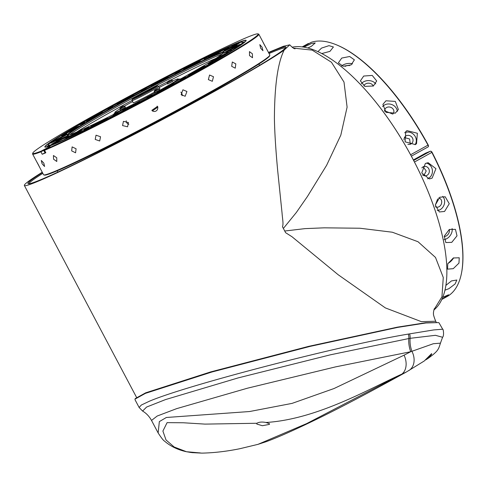 <?xml version="1.0" encoding="UTF-8"?>
<svg xmlns="http://www.w3.org/2000/svg" width="487" height="487" viewBox="0 0 487 487"><rect width="100%" height="100%" fill="white"/><g stroke="black" fill="none" stroke-linecap="round" stroke-linejoin="round"><path stroke-width="0.73" d="M119.881 108.382L119.924 109.21L124.922 106.586L123.893 106.032L122.158 107.067A7.317 1.516 -117.4 0 1 122.28 106.616A7.317 7.147 -129.2 0 1 123.728 106.184M120.66 107.572A7.317 7.147 -129.2 0 1 121.476 106.976A7.317 1.516 -117.4 0 1 121.853 107.024L122.164 107.055M124.964 106.537L125.403 107.487L120.399 110.111L119.924 109.21M122.158 107.067L119.869 108.418M121.172 107.584A7.317 1.516 -117.4 0 1 121.287 107.128A7.317 7.147 -129.2 0 0 120.1 108.059M121.476 106.976L121.75 107.493M121.287 107.128L121.537 107.609M123.911 106.032A7.317 7.147 -129.2 0 0 122.462 106.464L122.499 106.531M154.994 90.138A7.317 7.147 -129.2 0 1 155.81 89.541A7.317 1.516 62.6 0 1 156.193 89.59L156.832 89.431M158.202 88.604L154.209 90.984M158.232 88.597A7.335 7.335 0 0 0 157.392 88.811A7.317 7.147 -129.2 0 1 158.251 88.597L159.304 89.103L159.779 90.004L154.738 92.676L154.215 90.947M158.062 88.75A7.317 7.147 -129.2 0 0 156.613 89.182A7.317 1.516 62.6 0 0 156.497 89.632M154.44 90.625A7.317 7.147 -129.2 0 1 155.627 89.693A7.317 1.516 62.6 0 0 155.505 90.15M155.627 89.693L155.877 90.174M157.392 88.811A7.317 7.147 -129.2 0 0 156.802 89.03L156.838 89.091M155.81 89.541L156.083 90.058M167.132 82.285L167.37 81.926A7.317 7.147 50.8 0 1 168.551 80.994A7.317 1.516 62.6 0 0 168.435 81.451L171.162 79.898A7.335 7.335 0 0 0 170.322 80.111A7.317 7.147 50.8 0 1 171.18 79.898M168.435 81.451L167.37 81.926M172.666 81.353L167.668 83.977L167.187 83.07L172.234 80.404L172.666 81.353M171.132 79.905L172.234 80.404M169.762 80.398L169.732 80.331A7.317 7.147 50.8 0 1 170.322 80.111M167.924 81.439A7.317 7.147 50.8 0 1 168.739 80.842A7.317 1.516 62.6 0 1 169.117 80.891L169.427 80.921A7.317 1.516 62.6 0 1 169.543 80.483A7.317 7.147 50.8 0 1 170.992 80.051M168.551 80.994L168.806 81.475M168.739 80.842L169.013 81.359M132.58 101.54A35.874 1.528 -27.9 0 0 124.514 106.105M119.82 108.899A35.874 1.528 -27.9 0 0 114.853 112.491A35.874 1.528 -27.9 0 0 137.991 101.893M156.485 92.104A35.874 1.528 -27.9 0 0 159.639 90.369A35.874 1.528 -27.9 0 0 178.254 78.924A35.874 1.528 -27.9 0 0 172.544 80.988M167.37 83.411A35.874 1.528 -27.9 0 0 159.237 87.429M159.334 89.164A15.085 0.639 -27.9 0 0 159.882 88.652L158.738 86.491A15.085 0.639 -27.9 0 1 150.915 91.3A15.085 0.639 -27.9 0 1 132.08 100.602L133.225 102.763A15.085 0.639 -27.9 0 0 152.054 93.461A15.085 0.639 -27.9 0 0 154.446 92.122M148.523 91.227A9.783 0.414 -27.9 0 0 153.6 88.104A9.783 0.414 -27.9 0 0 141.388 94.137A9.783 0.414 -27.9 0 0 136.305 97.26A9.783 0.414 -27.9 0 0 148.523 91.227M135.015 399.121L135.252 398.579L145.662 392.826L210.646 371.922L308.685 346.348L397.429 327.142L425.681 322.741L438.556 322.595L425.942 322.96L397.684 327.398L310.049 346.403L211.997 371.983L145.455 393.356L135.015 399.121L135.002 399.693L139.124 407.479L141.321 405.038L149.576 401.142C187.976 384.846 342.142 345.015 408.276 334.088L433.807 329.918L442.695 329.218L438.982 322.79M285.449 47.994A145.114 6.173 -27.9 0 0 274.157 51.397A145.114 6.173 -27.9 0 0 269.061 53.54M268.647 52.76A145.93 6.209 152.1 0 1 274.431 50.313A145.93 6.209 152.1 0 1 285.899 47.294A145.93 6.209 152.1 0 1 182.881 108.455A145.93 6.209 152.1 0 1 39.41 180.257A145.93 6.209 152.1 0 1 28.191 183.745A145.93 6.209 152.1 0 1 42.406 172.544M293.43 48.122L312.21 50.124L331.446 62.245L343.999 82.066L347.103 107.14L340.821 135.136L326.649 165.239L307.461 196.45L296.333 212.49L283.373 228.44L282.478 226.759C283.635 223.691 282.478 219.077 282.064 213.172L277.657 170.347C275.721 149.418 274.638 132.135 274.406 118.499C274.558 85.395 277.809 62.598 284.158 50.106A150.008 6.38 152.1 0 1 211.638 92.962A150.008 6.38 152.1 0 1 24.35 185.48A150.008 6.38 152.1 0 1 42.247 172.24M433.99 309.689L441.946 296.802L443.273 277.48L435.5 257.44L418.023 241.735L392.333 232.22L359.978 228.239L324.196 227.831L305.008 228.628L284.737 231.021L285.625 232.701L291.981 236.725L338.148 274.717L385.345 307.9L421.358 321.639L435.707 321.243C433.862 316.653 433.138 314.024 433.527 313.348C433.095 312.891 434.507 307.699 434.38 308.752M345.058 66.39A4.73 2.806 169.3 0 1 349.617 65.587M404.046 139.921A4.73 4.334 -131.2 0 1 405.421 136.342A4.73 4.334 -131.2 0 1 406.121 135.855A4.73 4.334 -131.2 0 1 412.087 137.413A4.73 4.334 -131.2 0 1 411.649 143.464A4.73 4.334 -131.2 0 1 410.955 143.951A4.73 4.334 -131.2 0 1 407.844 144.335M404.496 137.535L409.597 138.984L410.346 144.225M384.59 111.097A4.73 4.091 -161.6 0 1 384.76 109.642A4.73 4.091 -161.6 0 1 386.544 107.548A4.73 4.091 -161.6 0 1 391.95 107.962A4.73 4.091 -161.6 0 1 393.733 112.625A4.73 4.091 -161.6 0 1 392.899 114.001M384.876 111.395L385.369 111.073L392.632 114.043M363.892 85.925A4.73 3.573 -179.6 0 1 365.694 83.861A4.73 3.573 -179.6 0 1 373.152 86.114M335.178 44.329L335.713 44.542A143.811 56.322 -118.9 0 1 428.213 145.004A1.138 0.444 61.1 0 1 428.231 145.035A1.138 0.444 61.1 0 1 428.481 146.015L428.371 146.581A1.631 0.639 -118.9 0 0 428.012 145.175A1.631 0.639 -118.9 0 0 427.994 145.138A144.298 56.516 -118.9 0 0 335.178 44.329A144.298 56.516 -118.9 0 0 311.376 42.272A1.631 0.639 -118.9 0 0 311.333 42.29A1.631 0.639 -118.9 0 0 311.296 42.314M428.183 146.861L411.357 156.163L428.207 146.849A1.631 0.639 -118.9 0 0 428.207 146.849A1.631 0.639 -118.9 0 0 428.371 146.581M406.998 130.632L417.359 133.255L416.531 143.744L415.332 144.584L405.105 141.845L405.799 131.466L406.998 130.632M415.064 144.724A8.151 7.475 48.8 0 0 414.163 134.99A8.151 7.475 48.8 0 0 404.636 132.787M385.966 100.791L395.316 101.412L398.378 109.508L395.286 113.167L386.002 112.351L382.904 104.364L385.966 100.791M397.289 111.493A8.151 7.055 18.4 0 0 392.808 105.003A8.151 7.055 18.4 0 0 384.59 104.949A8.151 7.055 18.4 0 0 382.612 106.58M363.71 76.045L372.238 75.424L376.695 80.982L373.377 85.992L364.848 86.376L360.392 80.86L363.71 76.045M375.727 83.922A8.151 6.154 0.4 0 0 363.667 81.773A8.151 6.154 0.4 0 0 361.36 83.758M341.728 58.075L349.672 56.498L354.396 59.846L351.09 64.917L343.098 66.22L338.368 62.866L341.728 58.075M352.551 63.913A8.151 4.84 -10.7 0 0 343.031 64.99A8.151 4.84 -10.7 0 0 341.691 65.879M317.901 51.652L321.53 48.103L328.975 45.656L333.412 46.983L329.942 51.372L321.773 53.558M303.894 47.148L311.461 43.52L315.247 42.941L311.382 46.289L307.833 47.994M438.659 197.996A4.73 3.939 -68.8 0 1 439.384 198.185A4.73 3.939 -68.8 0 1 441.715 202.221A4.73 3.939 -68.8 0 1 439.055 206.719A4.73 3.939 -68.8 0 1 435.956 206.999A4.73 3.939 -68.8 0 1 435.415 206.725M437.667 198.946L435.305 205.179M421.845 167.905A4.73 4.286 -94.4 0 1 423.087 166.864A4.73 4.286 -94.4 0 1 424.694 166.384A4.73 4.286 -94.4 0 1 429.169 169.86A4.73 4.286 -94.4 0 1 427.02 175.332A4.73 4.286 -94.4 0 1 425.413 175.813A4.73 4.286 -94.4 0 1 422.473 174.827M423.154 166.828L426.21 170.961L423.879 175.57M449.172 229.541A4.73 3.324 -53.8 0 1 446.238 235.976A4.73 3.324 -53.8 0 1 444.199 236.524M442.744 297.332L448.588 294.781L441.879 299.347M425.352 163.522L428.14 162.688L435.938 168.672L432.133 178.114L429.382 178.942L421.742 172.952L425.352 163.522M427.519 178.82A8.151 7.384 85.6 0 0 428.444 178.394A8.151 7.384 85.6 0 0 432.353 169.975A8.151 7.384 85.6 0 0 426.295 163.09M439.798 197.229L445.191 196.766L449.257 203.743L444.564 211.455L439.286 211.967L435.305 205.015L439.798 197.229M437.223 210.561A8.151 6.788 111.2 0 0 440.053 209.708A8.151 6.788 111.2 0 0 442.689 196.371M449.331 229.45L455.448 229.383L457.007 235.836L451.759 242.349L445.83 242.55L444.29 236.122L449.331 229.45M444.107 239.586A8.151 5.734 126.2 0 0 446.743 238.685A8.151 5.734 126.2 0 0 452.088 228.549M453.318 257.994L459.235 257.769L458.967 263.12L453.239 268.684L447.541 269.134L447.79 263.771L453.318 257.994M447.985 263.394A8.151 4.286 135.8 0 0 448.058 263.357A8.151 4.286 135.8 0 0 453.604 257.842M445.903 285.364L451.479 280.914L456.812 280.031L455.102 283.964L448.904 288.669L444.972 290.173M308.898 43.635A1.631 0.639 -118.9 0 0 308.673 43.507A1.631 0.639 -118.9 0 0 308.387 43.489A1.631 0.639 -118.9 0 0 308.368 43.495A144.298 56.516 -118.9 0 0 307.486 43.958L302.177 46.898M425.632 359.923L427.805 358.596L431.549 354.445L431.634 353.629L424.287 360.97L406.475 371.94C381.437 385.789 349.069 403.224 322.345 416.446C297.587 428.621 278.82 437.052 266.036 441.739L257.97 444.357L306.694 423.58L401.866 374.095C368.671 389.064 316.891 419.337 265.999 422.479L269.53 423.751L269.36 424.402L262.377 425.717L256.771 424.037L256.905 423.264L205.033 424.11L183.41 422.771L167.096 422.637L162.902 431.074L166.024 439.968L174.151 446.987L186.551 451.753L192.097 452.636L201.916 453.123L190.143 452.405M187.051 451.772L199.548 452.886L192.097 452.636M264.155 44.457C266.328 48.414 266.395 48.487 264.35 44.682C262.262 40.683 262.195 40.61 264.155 44.457M262.043 47.178L262.962 50.727L260.667 48.225L259.827 44.64L262.043 47.178M252.376 53.801L252.516 57.746L249.521 55.603L249.454 51.622L252.376 53.801M235.818 63.882L235.251 68.174L231.678 66.311L232.305 61.989L235.818 63.882M213.495 76.727L212.326 81.299L208.351 79.618L209.562 75.028L213.495 76.727M257.964 33.877L258.621 34.078A127.996 5.448 152.1 0 1 258.834 34.23A127.996 5.448 152.1 0 1 192.402 75.071A127.996 5.448 152.1 0 1 44.548 150.325L45.845 152.772A127.996 5.448 -27.9 0 1 42.205 154.257L40.908 151.81A127.996 5.448 152.1 0 1 32.599 154.014A127.996 5.448 152.1 0 1 32.592 153.758L32.793 153.095A127.509 5.424 -27.9 0 0 41.078 151.159L50.039 146.465L44.707 149.679A127.509 5.424 -27.9 0 0 191.994 74.712A127.509 5.424 -27.9 0 0 257.964 33.877A127.509 5.424 -27.9 0 0 98.983 112.667A127.509 5.424 -27.9 0 0 32.793 153.095M39.721 167.455L43.574 174.748A127.996 5.448 -27.9 0 0 43.787 174.9A127.996 5.448 -27.9 0 0 203.377 95.805A127.996 5.448 -27.9 0 0 269.816 55.22A127.996 5.448 -27.9 0 0 269.81 54.964L265.805 47.397M237.595 44.238A8.967 0.384 -27.9 0 0 228.074 49.138A8.967 0.384 -27.9 0 0 224.878 50.971M238.715 45.51A8.967 0.384 -27.9 0 0 229.194 50.417A8.967 0.384 -27.9 0 0 225.998 52.243M226.632 53.643A8.967 0.384 -27.9 0 0 217.105 58.55A8.967 0.384 -27.9 0 0 213.909 60.382M203.176 67.395A8.967 0.384 -27.9 0 0 193.649 72.301A8.967 0.384 -27.9 0 0 190.454 74.134M171.923 84.677A8.967 0.384 -27.9 0 0 162.402 89.578A8.967 0.384 -27.9 0 0 159.206 91.41M137.638 102.848A8.967 0.384 -27.9 0 0 128.111 107.749A8.967 0.384 -27.9 0 0 124.915 109.581M105.533 119.151A8.967 0.384 -27.9 0 0 96.006 124.051A8.967 0.384 -27.9 0 0 92.81 125.883M80.495 131.1A8.967 0.384 -27.9 0 0 70.974 136.001A8.967 0.384 -27.9 0 0 67.778 137.833M66.342 136.871A8.967 0.384 -27.9 0 0 56.815 141.778A8.967 0.384 -27.9 0 0 53.619 143.61M65.221 135.599A8.967 0.384 -27.9 0 0 55.701 140.5A8.967 0.384 -27.9 0 0 52.505 142.332M77.311 127.466A8.967 0.384 -27.9 0 0 67.784 132.367A8.967 0.384 -27.9 0 0 64.588 134.199M100.766 113.715A8.967 0.384 -27.9 0 0 91.239 118.615A8.967 0.384 -27.9 0 0 88.044 120.447M132.014 96.432A8.967 0.384 -27.9 0 0 122.487 101.339A8.967 0.384 -27.9 0 0 119.291 103.171M166.298 78.261A8.967 0.384 -27.9 0 0 156.777 83.167A8.967 0.384 -27.9 0 0 153.582 84.994M198.41 61.959A8.967 0.384 -27.9 0 0 188.883 66.865A8.967 0.384 -27.9 0 0 185.687 68.691M223.442 50.009A8.967 0.384 -27.9 0 0 213.921 54.915A8.967 0.384 -27.9 0 0 210.725 56.748M186.923 91.465L185.163 96.274L181.127 94.624L182.911 89.809L186.923 91.465M182.065 95.738A3.421 3.293 70.8 0 0 180.817 92.153M157.916 107.091L152.321 110.951L151.871 110.299L157.465 106.44L157.916 107.091M152.047 110.604A3.421 3.421 138.7 0 0 157.155 106.123M128.458 122.541L127.576 126.79L122.56 125.579L123.424 121.342L128.458 122.541M126.206 120.782A3.421 3.312 -127.3 0 0 128.86 124.258M100.547 136.756L99.683 140.999L95.209 139.422L96.03 135.203L100.547 136.756M76.088 148.779L75.582 152.802L71.668 150.885L72.119 146.891L76.088 148.779M56.748 157.776L56.79 161.483L53.552 159.188L53.436 155.517L56.748 157.776M43.842 163.145L44.567 166.481L42.089 163.76L41.285 160.467L43.842 163.145M38.26 164.521C40.214 168.368 40.147 168.295 38.059 164.296C36.014 160.491 36.081 160.564 38.26 164.521C40.214 168.368 40.147 168.295 38.059 164.296C36.014 160.491 36.081 160.564 38.26 164.521M195.372 63.687A9.46 0.402 152.1 0 1 183.581 69.531A9.46 0.402 152.1 0 1 188.475 66.506A9.46 0.402 152.1 0 1 200.285 60.692A9.46 0.402 152.1 0 1 195.372 63.687M220.41 51.738A9.46 0.402 152.1 0 1 208.619 57.582A9.46 0.402 152.1 0 1 213.513 54.556A9.46 0.402 152.1 0 1 225.317 48.743A9.46 0.402 152.1 0 1 220.41 51.738M234.564 45.967A9.46 0.402 152.1 0 1 222.772 51.811A9.46 0.402 152.1 0 1 227.666 48.779A9.46 0.402 152.1 0 1 239.476 42.966A9.46 0.402 152.1 0 1 234.564 45.967M235.684 47.239A9.46 0.402 152.1 0 1 223.892 53.083A9.46 0.402 152.1 0 1 228.787 50.058A9.46 0.402 152.1 0 1 240.59 44.244A9.46 0.402 152.1 0 1 235.684 47.239M223.594 55.372A9.46 0.402 152.1 0 1 211.802 61.216A9.46 0.402 152.1 0 1 216.697 58.19A9.46 0.402 152.1 0 1 228.506 52.377A9.46 0.402 152.1 0 1 223.594 55.372M200.145 69.124A9.46 0.402 152.1 0 1 188.353 74.968A9.46 0.402 152.1 0 1 193.242 71.942A9.46 0.402 152.1 0 1 205.051 66.129A9.46 0.402 152.1 0 1 200.145 69.124M168.892 86.406A9.46 0.402 152.1 0 1 157.1 92.25A9.46 0.402 152.1 0 1 161.994 89.218A9.46 0.402 152.1 0 1 173.804 83.405A9.46 0.402 152.1 0 1 168.892 86.406M134.607 104.577A9.46 0.402 152.1 0 1 122.815 110.421A9.46 0.402 152.1 0 1 127.71 107.39A9.46 0.402 152.1 0 1 139.513 101.576A9.46 0.402 152.1 0 1 134.607 104.577M102.501 120.879A9.46 0.402 152.1 0 1 90.71 126.723A9.46 0.402 152.1 0 1 95.598 123.692A9.46 0.402 152.1 0 1 107.408 117.878A9.46 0.402 152.1 0 1 102.501 120.879M77.463 132.829A9.46 0.402 152.1 0 1 65.672 138.673A9.46 0.402 152.1 0 1 70.566 135.642A9.46 0.402 152.1 0 1 82.37 129.828A9.46 0.402 152.1 0 1 77.463 132.829M63.31 138.6A9.46 0.402 152.1 0 1 51.519 144.444A9.46 0.402 152.1 0 1 56.407 141.419A9.46 0.402 152.1 0 1 68.217 135.605A9.46 0.402 152.1 0 1 63.31 138.6M62.19 137.328A9.46 0.402 152.1 0 1 50.398 143.172A9.46 0.402 152.1 0 1 55.293 140.14A9.46 0.402 152.1 0 1 67.096 134.327A9.46 0.402 152.1 0 1 62.19 137.328M74.28 129.195A9.46 0.402 152.1 0 1 62.488 135.039A9.46 0.402 152.1 0 1 67.376 132.007A9.46 0.402 152.1 0 1 79.186 126.194A9.46 0.402 152.1 0 1 74.28 129.195M97.729 115.443A9.46 0.402 152.1 0 1 85.937 121.287A9.46 0.402 152.1 0 1 90.832 118.256A9.46 0.402 152.1 0 1 102.641 112.442A9.46 0.402 152.1 0 1 97.729 115.443M128.982 98.161A9.46 0.402 152.1 0 1 117.19 104.005A9.46 0.402 152.1 0 1 122.085 100.979A9.46 0.402 152.1 0 1 133.888 95.166A9.46 0.402 152.1 0 1 128.982 98.161M163.267 79.99A9.46 0.402 152.1 0 1 151.475 85.834A9.46 0.402 152.1 0 1 156.37 82.808A9.46 0.402 152.1 0 1 168.179 76.995A9.46 0.402 152.1 0 1 163.267 79.99M246.099 40.744A113.727 4.84 -27.9 0 0 246.075 40.616A113.727 4.84 -27.9 0 0 104.084 110.762A113.727 4.84 -27.9 0 0 45.054 147.05A113.727 4.84 -27.9 0 0 45.145 147.147M242.429 42.138L242.648 42.205A110.062 4.681 152.1 0 1 242.83 42.332A110.062 4.681 152.1 0 1 185.705 77.457A110.062 4.681 152.1 0 1 48.298 145.333A110.062 4.681 152.1 0 1 48.292 145.114L48.359 144.895A109.898 4.675 -27.9 0 0 185.571 77.336A109.898 4.675 -27.9 0 0 242.429 42.138A109.898 4.675 -27.9 0 0 105.405 110.05A109.898 4.675 -27.9 0 0 48.359 144.895M269.816 55.22L269.615 55.883A127.509 5.424 152.1 0 1 203.432 96.31A127.509 5.424 152.1 0 1 44.445 175.101L43.787 174.9M223.472 52.858A88.05 3.744 -27.9 0 0 113.599 107.225A88.05 3.744 -27.9 0 0 67.882 135.24M115.261 113.258A37.097 1.577 -27.9 0 0 114.415 114.013M177.779 80.513A88.537 3.768 152.1 0 1 67.389 135.228A88.537 3.768 152.1 0 1 113.197 106.866A88.537 3.768 152.1 0 1 223.74 52.444A88.537 3.768 152.1 0 1 177.779 80.513M187.026 76.739A113.891 4.846 152.1 0 1 45.023 147.117A113.891 4.846 152.1 0 1 103.944 110.64A113.891 4.846 152.1 0 1 246.148 40.628A113.891 4.846 152.1 0 1 187.026 76.739M224.093 50.015L229.182 47.501L224.093 50.015M231.879 47.72L236.968 45.206L231.879 47.72M226.285 52.517L231.374 50.003L226.285 52.517M208.168 63.675L213.257 61.161L208.168 63.675M180.281 79.497L185.37 76.983L180.281 79.497M146.867 97.57L151.956 95.056L146.867 97.57M113.021 115.145L118.11 112.631L113.021 115.145M83.892 129.542L88.981 127.028L83.892 129.542M63.913 138.582L69.002 136.068L63.913 138.582M56.127 140.877L61.216 138.363L56.127 140.877M61.715 136.08L66.804 133.566L61.715 136.08M79.838 124.922L84.927 122.407L79.838 124.922M107.724 109.1L112.814 106.586L107.724 109.1M141.133 91.026L146.222 88.512L141.133 91.026M174.979 73.452L180.068 70.938L174.979 73.452M204.114 59.049L209.203 56.535L204.114 59.049M114.031 114.214A37.584 1.601 152.1 0 1 113.934 114.214A37.584 1.601 152.1 0 1 115.084 112.935M82.607 159.158A114.135 4.858 -27.9 0 0 216.064 89.431A114.135 4.858 -27.9 0 0 234.977 78.48M178.492 79.363A37.584 1.601 152.1 0 1 180.196 79.131A37.584 1.601 152.1 0 1 180.141 79.204M179.764 79.418A37.097 1.577 -27.9 0 0 178.662 79.691M44.445 149.99L40.908 151.81L41.078 151.159M45.474 152.583L42.205 154.257M32.599 154.014L36.513 161.404M200.041 452.831L199.548 452.886M265.999 422.479C262.03 421.736 259.005 421.998 256.905 423.264M427.805 358.596C438.659 350.823 438.428 349.27 440.449 343.152L433.327 343.731L410.718 351.717L335.592 366.875L247.408 388.212L176.671 408.636L157.198 416.026L151.524 420.439L158.147 432.955L159.34 421.608L166.341 417.487L249.569 411.533L292.078 403.382L334.045 388.523L404.076 355.163A16.302 11.743 -114.6 0 1 401.866 374.095L406.468 371.94M440.449 343.152L442.573 337.26L435.427 335.312L410.097 338.325A24.46 18.871 77.9 0 0 411.892 351.249A16.302 12.686 59.1 0 1 408.757 370.625M409.555 333.869A8.151 6.361 -98.7 0 1 410.097 338.325L408.806 338.544A24.46 18.64 -102.5 0 0 410.718 351.717L404.076 355.163M151.524 420.439L151.524 420.439C149.217 416.294 146.24 413.177 142.6 411.077L139.124 407.479M408.276 334.088A8.151 6.294 81.3 0 1 408.806 338.544L330.423 354.81L238.155 377.906L165.519 399.584L146.611 407.047L142.6 411.077M441.819 299.462L447.133 296.528A144.298 56.516 -118.9 0 0 461.542 272.878L461.652 272.312A143.811 56.322 -118.9 0 0 432.054 152.261A1.138 0.444 -118.9 0 0 431.293 151.402L430.752 151.195A1.631 0.639 -118.9 0 0 430.465 151.177L413.652 160.479M461.542 272.878A144.298 56.516 -118.9 0 0 431.847 152.419A1.631 0.639 -118.9 0 0 430.752 151.195M425.681 153.131L413.372 159.943L425.705 153.119A1.631 0.639 -118.9 0 0 425.681 153.131A1.631 0.639 -118.9 0 0 425.656 153.149M425.705 153.119L430.465 151.177M444.874 248.65A149.862 58.69 -118.9 0 0 444.868 248.589A149.862 58.69 -118.9 0 0 346.878 71.37A149.862 58.69 -118.9 0 0 346.835 71.327M433.905 309.969A150.026 58.757 -118.9 0 0 444.887 248.705A150.026 58.757 -118.9 0 0 346.793 71.291A150.026 58.757 -118.9 0 0 292.103 47.19M268.477 52.438L283.501 46.253L289.759 44.834L284.158 50.106M42.826 173.329A145.114 6.173 -27.9 0 0 29.019 183.763M159.304 89.103L154.263 91.769M158.738 86.491C156.997 85.901 159.681 85.109 154.434 87.234L139.793 94.788A14.105 0.603 -27.9 0 0 133.596 98.964A14.105 0.603 -27.9 0 0 150.099 90.582A14.105 0.603 -27.9 0 0 156.309 86.406A14.105 0.603 -27.9 0 0 139.812 94.782C127.911 101.838 133.456 98.264 132.08 100.602M284.737 231.021L283.373 228.44M46.417 147.001A113.727 4.84 152.1 0 1 48.335 145.412M69.726 134.783A88.05 3.744 152.1 0 1 114.135 108.236A88.05 3.744 152.1 0 1 222.06 54.124M132.007 100.419A86.418 3.677 -27.9 0 0 115.492 109.435A86.418 3.677 -27.9 0 0 76.812 132.014M48.517 145.747A113.404 4.827 -27.9 0 0 47.239 146.788M242.873 42.412A113.727 4.84 152.1 0 1 245.265 41.718M244.626 42.278A113.404 4.827 -27.9 0 0 243.05 42.746M215.784 58.434A86.418 3.677 -27.9 0 0 171.065 79.917M169.452 80.745A86.418 3.677 -27.9 0 0 169.141 80.903M167.656 81.664A86.418 3.677 -27.9 0 0 158.628 86.321M45.845 152.772L44.548 150.325L44.707 149.679M43.398 149.984L45.102 152.79M432.054 152.261L414.455 162.031M428.213 145.004L410.596 154.75M302.214 46.898L308.368 43.495M311.376 42.272L302.847 46.983L311.333 42.29M123.893 106.032A7.335 7.335 0 0 0 123.059 106.245M167.144 82.248L167.187 83.07M115.395 113.52L114.853 112.491M178.802 79.947L178.254 78.924M24.35 185.48L136.512 397.313M258.834 34.23L262.84 41.797M243.336 43.294L242.83 42.332M258.926 64.016L259.601 65.301M57.186 170.834L57.862 172.112M44.524 149.728L44.317 150.392M48.803 146.295L48.298 145.333M257.97 444.357L239.823 448.722C226.589 451.406 213.951 452.867 201.916 453.123M158.147 432.955C161.331 437.874 163.449 440.583 164.496 441.082C170.578 446.36 177.938 449.915 186.564 451.753M442.695 329.218C443.273 328.542 444.321 335.817 442.573 337.26M435.707 321.243L436.194 322.169M289.759 44.834C295.037 50.258 294.538 48.134 295.061 48.828L295.055 48.828"/></g></svg>
